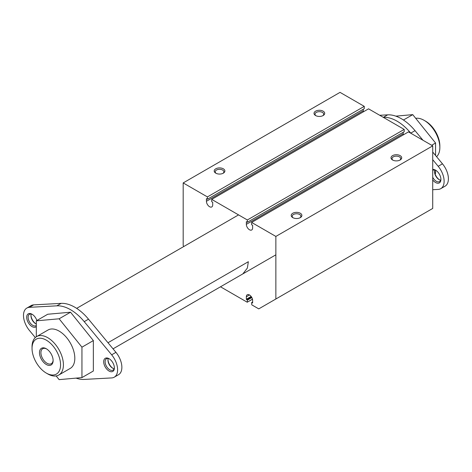 <?xml version="1.0" encoding="UTF-8"?>
<svg xmlns="http://www.w3.org/2000/svg" width="472" height="472" viewBox="0 0 472 472"><rect width="100%" height="100%" fill="white"/><g stroke="black" fill="none" stroke-linecap="round" stroke-linejoin="round"><path stroke-width="0.71" d="M53.112 360.13A8.638 4.985 60 0 1 51.33 363.694A8.638 4.985 60 0 1 47.011 363.263A8.638 4.985 60 0 1 41.371 355.652A8.638 4.985 60 0 1 42.692 348.731A8.638 4.985 60 0 1 46.663 348.973M46.297 364.496A9.646 5.57 -120 0 0 53.118 360.561A9.646 5.57 -120 0 0 46.297 348.749L46.297 348.749A9.646 5.57 -120 0 0 39.477 352.684A9.646 5.57 -120 0 0 46.297 364.496M47.725 373.912L46.297 373.087A20.166 11.641 60 0 1 32.037 348.389A20.166 11.641 60 0 1 46.297 340.159A20.166 11.641 60 0 1 60.558 364.856A20.166 11.641 60 0 1 46.297 373.087L47.725 373.912A22.184 12.809 -120 0 0 58.817 375.01A22.184 12.809 -120 0 0 62.215 357.233A22.184 12.809 -120 0 0 47.725 337.687A22.184 12.809 -120 0 0 36.633 336.589A22.184 12.809 -120 0 0 32.037 346.743L32.037 348.389M439.845 147.524L439.845 145.877A20.166 11.641 -120 0 0 435.668 131.824A20.166 11.641 -120 0 0 425.585 121.18L424.163 120.354A22.184 12.809 60 0 1 435.249 132.066A22.184 12.809 60 0 1 439.845 147.524A22.184 12.809 60 0 1 436.576 156.704M415.72 118.33A22.184 12.809 60 0 1 424.163 120.354M36.633 336.589L48.044 330.005A22.184 12.809 60 0 1 59.13 331.102A22.184 12.809 60 0 1 74.818 358.272A22.184 12.809 60 0 1 70.222 368.425L58.817 375.01M36.32 336.784L36.32 320.836L59.13 318.795L81.945 347.18L81.945 377.594L59.13 379.635L56.162 375.942M435.567 155.483L435.567 143.016L412.752 114.637L395.825 116.147M435.025 173.749L435.567 173.436L435.567 170.227M109.038 371.033A7.564 4.366 -120 0 0 114.383 367.942A7.564 4.366 -120 0 0 109.038 358.685L109.038 358.685A7.564 4.366 -120 0 0 103.692 361.77A7.564 4.366 -120 0 0 109.038 371.033M114.371 367.511A6.555 3.782 60 0 1 113.026 370.119A6.555 3.782 60 0 1 109.752 369.794A6.555 3.782 60 0 1 105.468 364.018A6.555 3.782 60 0 1 106.471 358.767A6.555 3.782 60 0 1 109.41 358.909M36.863 320.517A7.564 4.366 -120 0 0 32.043 314.228A7.564 4.366 -120 0 0 26.692 317.314A7.564 4.366 -120 0 0 32.037 326.577A7.564 4.366 -120 0 0 36.32 326.577M36.32 325.468A6.555 3.782 60 0 1 36.031 325.668A6.555 3.782 60 0 1 32.751 325.344A6.555 3.782 60 0 1 28.473 319.568A6.555 3.782 60 0 1 29.476 314.317A6.555 3.782 60 0 1 32.409 314.452M36.32 320.836L47.725 314.246L70.54 312.21L93.356 340.589L81.945 347.18M70.54 312.21L59.13 318.795M93.356 340.589L93.356 371.01L81.945 377.594M439.473 179.814A7.564 4.366 60 0 1 436.063 176.05A7.564 4.366 60 0 1 434.511 171.212M434.753 169.991A6.555 3.782 -120 0 0 434.5 171.602A6.555 3.782 -120 0 0 435.857 176.168A6.555 3.782 -120 0 0 439.131 179.631A6.555 3.782 -120 0 0 440.653 180.21M431.662 145.27L435.567 143.016M403.442 120.012L412.752 114.637M108.224 358.513A6.555 3.782 -120 0 0 107.97 360.124A6.555 3.782 -120 0 0 112.601 368.148A6.555 3.782 -120 0 0 114.13 368.732M35.306 337.568L29.417 330.441A16.131 9.316 60 0 1 26.827 308.074A16.131 9.316 60 0 1 29.417 307.331L56.852 305.838A40.332 23.287 60 0 1 84.228 321.644L111.663 354.814A16.131 9.316 60 0 1 114.254 377.181A16.131 9.316 60 0 1 111.663 377.924L84.228 379.417A40.332 23.287 60 0 1 76.057 378.119M31.229 314.057A6.555 3.782 -120 0 0 30.969 315.668A6.555 3.782 -120 0 0 35.606 323.692A6.555 3.782 -120 0 0 36.32 324.04M422.971 140.249L415.036 130.655A40.332 23.287 -120 0 0 387.659 114.849L379.724 115.28M432.718 189.703L438.193 189.408A16.131 9.316 -120 0 0 440.783 188.658L445.061 186.192A16.131 9.316 -120 0 0 448.4 178.805A16.131 9.316 -120 0 0 442.471 163.825L432.718 152.031M440.901 178.988A6.555 3.782 60 0 1 439.556 181.602A6.555 3.782 60 0 1 433.001 177.814A6.555 3.782 60 0 1 432.718 177.283M432.718 170.445A6.555 3.782 60 0 1 433.001 170.25A6.555 3.782 60 0 1 435.939 170.392M112.944 368.331A7.564 4.366 60 0 1 107.982 359.735M35.949 323.88A7.564 4.366 60 0 1 30.981 315.278M26.827 308.074L31.105 305.608A16.131 9.316 60 0 1 33.695 304.865L61.13 303.366A40.332 23.287 60 0 1 88.506 319.172L115.941 352.348A16.131 9.316 60 0 1 118.531 374.709L114.254 377.181M432.718 179.915A7.564 4.366 -120 0 0 438.152 183.236A7.564 4.366 -120 0 0 440.913 179.425A7.564 4.366 -120 0 0 439.349 174.156A7.564 4.366 -120 0 0 435.567 170.162A7.564 4.366 -120 0 0 432.718 169.466M410.876 133.269L410.758 133.122A40.332 23.287 -120 0 0 383.382 117.316L383.264 117.321M440.783 188.658A16.131 9.316 -120 0 0 444.123 181.278A16.131 9.316 -120 0 0 438.193 166.297L432.718 159.678M432.718 145.877L275.866 236.431L251.629 222.436L408.475 131.883L432.718 145.877L432.718 208.441L275.866 299L275.866 236.431M300.322 213.255A5.345 3.086 0 0 0 292.764 213.255A5.345 3.086 0 0 0 292.764 217.621L292.764 217.621A5.345 3.086 0 0 0 300.322 217.621A5.345 3.086 0 0 0 300.322 213.255M400.132 155.63A5.345 3.086 0 0 0 392.574 155.63A5.345 3.086 0 0 0 392.574 159.996L392.574 159.996A5.345 3.086 0 0 0 400.132 159.996A5.345 3.086 0 0 0 400.132 155.63M252.626 302.045L251.629 302.623L251.771 304.841L258.756 308.877L275.866 299M291.195 290.15L304.104 282.693L291.195 290.15M391.011 232.525L403.914 225.067L391.011 232.525M183.183 182.924L340.035 92.365L364.272 106.359L207.426 196.918L183.183 182.924L183.183 245.487L183.779 246.52M323.137 111.18A5.345 3.086 0 0 0 315.579 111.18A5.345 3.086 0 0 0 315.579 115.54L315.579 115.54A5.345 3.086 0 0 0 323.137 115.54A5.345 3.086 0 0 0 323.137 111.18M223.321 168.805A5.345 3.086 0 0 0 215.769 168.805A5.345 3.086 0 0 0 215.763 173.165L215.763 173.165A5.345 3.086 0 0 0 223.321 173.165A5.345 3.086 0 0 0 223.321 168.805M315.974 115.746A4.336 2.502 180 0 1 315.019 114.183A4.336 2.502 180 0 1 317.697 111.87A4.336 2.502 180 0 1 322.423 112.413A4.336 2.502 180 0 1 323.692 114.183A4.336 2.502 180 0 1 322.742 115.746M216.158 173.371A4.336 2.502 180 0 1 215.208 171.808A4.336 2.502 180 0 1 217.887 169.495A4.336 2.502 180 0 1 222.613 170.038A4.336 2.502 180 0 1 223.881 171.808A4.336 2.502 180 0 1 222.931 173.371M293.159 217.828A4.336 2.502 180 0 1 292.209 216.264A4.336 2.502 180 0 1 294.882 213.952A4.336 2.502 180 0 1 299.608 214.494A4.336 2.502 180 0 1 300.876 216.264A4.336 2.502 180 0 1 299.926 217.828M392.969 160.203A4.336 2.502 180 0 1 392.02 158.633A4.336 2.502 180 0 1 394.698 156.326A4.336 2.502 180 0 1 399.418 156.869A4.336 2.502 180 0 1 400.693 158.633A4.336 2.502 180 0 1 399.743 160.203M207.426 196.918L207.426 199.219L206.429 198.647L206.429 201.278L363.275 110.725L363.275 109.244M364.272 106.359L364.272 108.666L207.426 199.219M220.501 286.793L247.204 302.21L252.485 299.23M247.352 222.271L404.197 131.718L404.197 129.411L247.352 219.97L247.352 222.271L246.349 221.698L246.349 224.33L403.2 133.777L403.2 132.296M251.322 296.705L246.496 299.49L247.352 300.151L247.31 302.222M249.487 294.965L246.349 296.776A4.437 2.561 60 0 1 247.269 294.746A4.437 2.561 60 0 1 250.691 295.932A4.437 2.561 60 0 1 252.626 300.398L252.626 302.865M206.429 201.278A4.437 2.561 60 0 0 208.364 205.745A4.437 2.561 60 0 0 211.78 206.931A4.437 2.561 60 0 0 212.701 204.901L212.701 202.27L211.704 201.691L211.704 199.385L368.549 108.831L404.197 129.411M246.349 296.776L246.349 299.248L251.151 296.475M246.349 224.33A4.437 2.561 60 0 0 248.29 228.796A4.437 2.561 60 0 0 251.706 229.982A4.437 2.561 60 0 0 252.626 227.952L252.626 225.315L251.629 224.743L251.629 222.436M247.352 219.97L211.704 199.385M242.862 273.884L247.363 268.067L248.349 261.706L107.994 342.737M363.275 110.725A4.437 2.561 -120 0 0 363.399 111.805M403.2 133.777A4.437 2.561 -120 0 0 403.324 134.856M251.771 302.54L252.485 302.947M33.695 304.865L29.417 307.331M115.941 352.348L111.663 354.814M88.506 319.172L84.228 321.644M61.13 303.366L56.852 305.838M383.382 117.316L387.659 114.849M410.758 133.122L415.036 130.655M438.193 166.297L442.471 163.825M252.467 299.171L247.352 302.127L252.467 299.171M251.847 297.555L247.352 300.151M251.706 297.307L247.204 299.903M76.659 308.363L238.555 214.89M275.866 254.827L113.038 348.837M251.67 302.528L252.626 301.974"/></g></svg>
